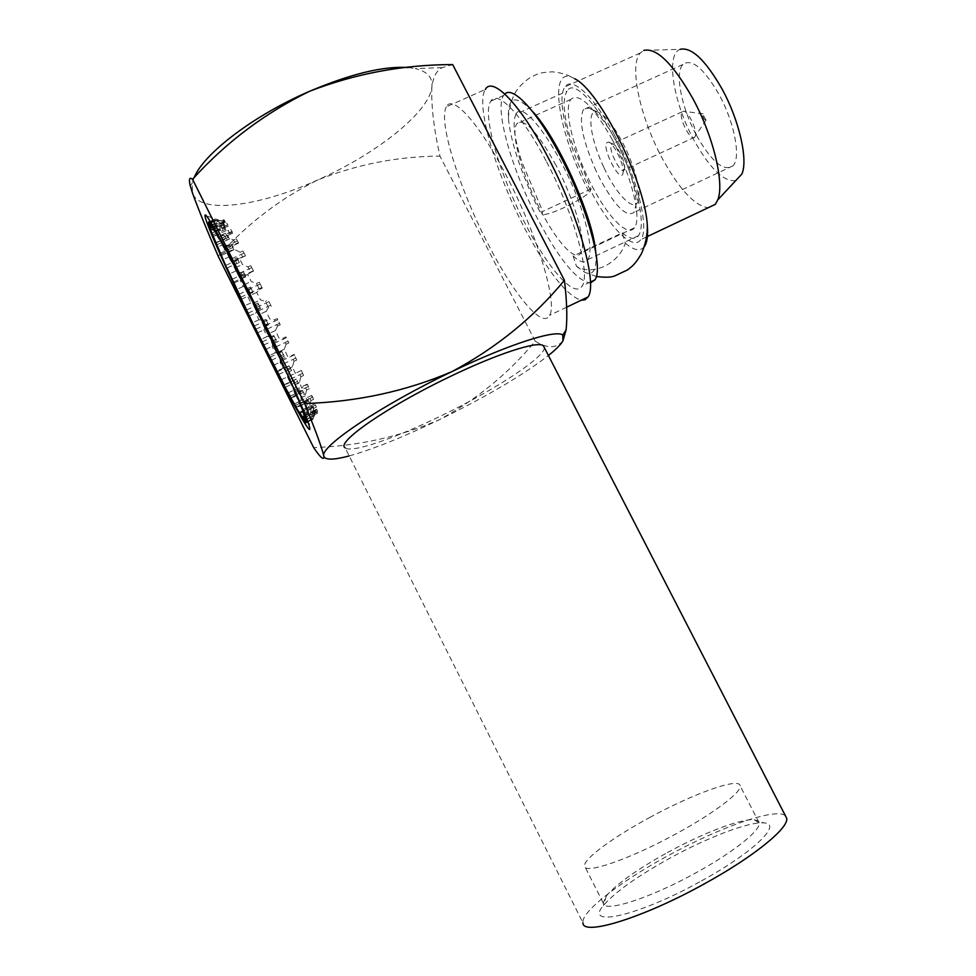 <?xml version="1.0" encoding="UTF-8"?>
<svg xmlns="http://www.w3.org/2000/svg" width="976" height="976" viewBox="0 0 976 976"><rect width="100%" height="100%" fill="white"/><g stroke="black" fill="none" stroke-linecap="round" stroke-linejoin="round"><path stroke-width="0.73" stroke-dasharray="4.88 3.66" d="M591.078 188.978L542.754 211.426L541.485 214.903C550.769 214.854 576.047 203.093 589.467 192.601L591.078 188.978L570.814 139.958C563.518 115.436 562.261 99.162 567.032 91.134L516.072 114.094C512.168 121.768 514.132 137.836 521.965 162.284L542.754 211.426M573.18 256.041L576.462 266.314C592.7 276.22 618.662 263.874 625.323 243.195L622.273 232.874L573.18 256.041C580.195 262.495 585.149 263.654 588.04 259.531C591.737 252.979 590.175 238.278 583.343 215.415C567.166 160.552 523.783 96.49 516.072 114.094M622.273 232.874C629.679 239.083 635.108 239.998 638.536 235.643C643.001 228.762 642.098 213.842 635.827 190.893C621.004 135.823 576.584 72.797 567.032 91.134M576.462 266.314L584.795 272.341C593.591 276.098 597.227 269.266 595.702 251.845M532.152 111.044C515.438 94.16 507.544 96.502 508.459 118.072C509.899 140.739 523.941 181.28 541.485 214.903M625.323 243.195C634.01 250.564 640.366 251.674 644.392 246.538M508.459 118.072C508.63 108.287 513.608 94.696 514.584 93.94C517.585 88.121 522.88 82.594 530.468 77.372C539.374 73.298 538.435 72.736 552.318 71.834C560.724 72.529 568.154 74.823 574.62 78.727C546.401 61.817 558.223 134.786 589.467 192.601M624.262 169.641L624.628 167.823C625.165 161.333 616.795 144.411 612.782 143.899L611.183 144.716C608.268 149.95 621.041 174.948 624.079 169.946L624.262 169.641M622.773 174.216L623.225 171.959C623.884 163.87 613.379 142.63 608.402 142.02L606.413 143.045C602.741 149.901 619.589 182.036 622.773 174.216M706.026 120.207L702.757 114.058C702.927 117.681 704.013 119.731 706.026 120.207M694.985 136.835L695.363 135.896C697.437 129.735 687.592 109.824 683.151 111.227L681.919 112.179C678.296 117.706 691.008 142.447 694.766 137.152L694.985 136.835M603.754 167.177C590.065 138.653 586.173 108.251 597.532 111.898C605.95 115.229 615.466 127.771 626.092 149.523C634.644 168.47 638.926 183.842 638.963 195.627C638.816 216.526 618.198 198.933 603.754 167.177M596.177 171.166C582.892 141.178 578.609 120.682 583.319 109.678L588.687 108.019C596.495 110.752 605.803 121.988 616.612 141.74L621.309 151.17C631.143 172.947 636.084 190.54 636.157 203.96L634.095 212.304C626.738 217.685 615.563 206.912 600.569 179.974L596.177 171.166M446.361 106.823C437.76 121.122 460.025 190.588 489 245.793C514.389 295.264 542.644 329.315 549.537 315.358C557.93 303.585 537.398 234.496 506.08 175.18C479.106 123.086 452.254 93.769 446.361 106.823L485.34 89.45C475.153 104.408 496.064 174.118 525.076 229.006C547.756 271.621 566.422 295.374 581.11 300.279M504.836 94.038L503.616 95.477C494.112 108.836 512.229 170.946 538.179 219.917C559.919 260.433 577.341 281.454 590.456 282.955M546.048 160.784C522.123 114.802 497.138 89.133 490.733 101.248C481.68 114.412 500.2 176.449 526.149 225.517C548.817 269.461 574.827 298.888 582.135 285.98C590.883 274.829 573.851 213.049 546.048 160.784M612.233 139.592C593.091 105.774 579.305 92.366 570.862 99.393C562.896 109.068 574.242 152.805 592.676 187.197C608.682 217.941 627.946 237.4 634.4 227.811C642.098 219.124 631.582 175.485 612.233 139.592M556.076 165.383C537.068 131.199 523.953 117.352 516.743 123.842C510.119 132.956 522.66 176.473 541.058 211.158C557.089 242.146 575.437 262.227 580.72 253.138C587.174 245.013 575.389 201.617 556.076 165.383M735.721 180.633C723.753 182.012 709.82 168.506 693.948 140.141C673.501 103.005 665.29 54.168 680.211 49.312L643.745 50.423L640.317 52.96C628.642 65.514 640.293 117.95 662.192 158.222C679.235 189.21 694.546 205.716 708.125 207.754M614.27 134.615C594.421 96.77 572.058 76.006 565.055 86.827C555.551 98.466 569.142 150.56 590.992 191.308C609.976 227.786 632.96 251.174 640.695 239.706C649.833 229.458 637.401 177.522 614.27 134.615M696.547 135.457C711.675 161.918 723.838 172.032 733.025 165.81C741.113 157.941 734.574 122.671 719.129 94.599C703.672 68.113 691.594 58.072 682.895 64.489C674.526 72.993 681.675 108.299 696.547 135.457M271.328 336.635L273.768 335.5L276.44 340.88L274.012 342.015L271.328 336.635L267.156 336.525L263.886 329.888L266.058 325.96L263.374 320.445L258.933 319.762L255.688 313.052L258.164 309.648L255.529 304.158L250.856 302.95L247.721 296.338L250.503 293.532L248.014 288.188L243.122 286.529L240.181 280.21L243.305 278.026L241.011 272.999L235.948 270.962L233.301 265.094L236.778 263.569L234.752 258.994L229.555 256.688L227.274 251.454L231.105 250.6L229.421 246.623L224.138 244.134L222.284 239.706L226.481 239.535L225.188 236.277L219.868 233.728L218.539 230.263L223.077 230.739L222.223 228.335L216.94 225.846L216.172 223.48L221.027 224.565L220.674 223.126L215.367 220.295L215.306 219.673L220.613 220.905L215.55 218.917L221.43 221.174L217.258 220.32L218.392 221.82L223.955 224.26L225.163 226.042L220.576 225.09L222.333 227.908L228.006 230.58L229.714 233.435L225.444 233.166L227.786 237.253L233.484 239.998L235.631 243.841L231.727 244.342L234.569 249.588L240.218 252.247L242.743 256.969L239.218 258.286L242.487 264.508L247.989 266.924L250.795 272.353L247.66 274.524L251.222 281.491L256.505 283.504L259.494 289.433L256.749 292.446L260.458 299.9L265.448 301.364L268.51 307.574L271.279 306.305L268.217 300.096L265.448 301.364M701.463 880.889C753.374 852.463 782.862 823.659 764.062 822.927C749.836 821.219 707.856 837.249 669.499 858.392C636.999 876.448 615.002 892.125 603.51 905.447C583.331 928.347 638.841 915.952 701.463 880.889M667.316 852.634C702.769 833.114 741.467 818.254 754.302 819.767L759.157 822.866C761.146 829.942 733.854 852.011 696.315 872.581C649.748 898.53 602.875 913.28 603.205 903.007L606.462 895.748C616.991 883.67 637.279 869.299 667.316 852.634M649.528 817.595C693.265 793.634 739.893 776.823 740.186 785.924C741.711 792.085 714.017 813.203 676.49 833.577C629.91 859.246 583.66 875.021 584.563 865.895C583.514 858.904 613.526 837.018 649.528 817.595M544.279 347.493C545.596 356.789 495.637 389.387 442.811 415.007C396.28 437.882 351.287 453.523 345.126 447.801L582.953 922.82C580.903 911.913 619.992 881.804 666.681 856.416C719.373 827.282 777.238 806.823 785.521 815.973M349.201 455.926C373.088 449.228 403.088 437.187 439.2 419.778C486.268 396.732 522.66 375.309 548.414 355.52M263.374 320.445L265.814 319.323L268.498 324.825L266.058 325.96M281.625 351.153L279.185 352.287L281.783 357.399L284.223 356.252L281.625 351.153L284.223 356.252M289.177 365.854L286.737 367L289.177 371.697L291.629 370.538L289.177 365.854L291.629 370.538M296.228 379.213L293.776 380.359L295.996 384.507L298.461 383.348L296.253 379.042L298.461 383.348M302.56 390.827L300.096 391.986L302.035 395.463L304.512 394.292L302.438 390.327L304.512 394.292M308.001 400.343L305.525 401.526L307.123 404.223L309.612 403.039L307.708 399.526L309.612 403.039M312.369 407.456L309.868 408.639L311.063 410.457L313.577 409.261L311.917 406.321L313.577 409.261M315.504 411.86L312.967 413.068L313.723 413.909L316.261 412.702L314.894 410.445L316.261 412.702M317.273 413.36L314.711 414.58L317.529 413.177L316.675 411.579L317.529 413.177M317.566 411.787L314.967 413.019L314.711 411.799L317.31 410.554L317.566 411.787L316.553 409.2L317.31 410.554M316.322 407.114L313.699 408.358L312.918 406.077L315.553 404.833L316.322 407.114L315.553 404.833M313.54 399.367L310.893 400.624L309.599 397.342L312.259 396.085L313.54 399.367L312.259 396.085M309.27 388.729L306.586 389.997L304.805 385.788L307.501 384.52L309.27 388.729L307.501 384.52M303.597 375.479L300.889 376.748L298.68 371.758L301.401 370.477L303.597 375.479L301.401 370.477M296.716 360.034L293.983 361.315L291.409 355.691L294.142 354.41L296.716 360.034L294.142 354.41M288.835 342.942L286.09 344.223L283.235 338.172L285.992 336.891L288.835 342.942L285.992 336.891M280.246 324.801L277.489 326.082L274.476 319.823L277.245 318.542L280.246 324.801L277.245 318.542M259.494 289.433L262.276 288.164L259.274 282.235L256.505 283.504M250.795 272.353L253.565 271.084L250.759 265.667L247.989 266.924M242.743 256.969L245.501 255.712L242.975 251.003L240.218 252.247M235.631 243.841L238.376 242.609L236.229 238.766L233.484 239.998M229.714 233.435L232.434 232.215L230.726 229.36L228.006 230.58M225.163 226.042L227.859 224.834L226.639 223.053L223.955 224.26M222.101 221.857L224.773 220.661L224.09 219.978L221.43 221.174M220.613 220.905L223.089 220.137L220.454 221.308M220.674 223.126L223.284 221.955L223.626 223.406L221.027 224.565M222.223 228.335L224.809 227.188L225.651 229.58L223.077 230.739M225.188 236.277L227.737 235.131L229.031 238.388L226.481 239.535M229.421 246.623L231.946 245.488L233.618 249.466L231.105 250.6M234.752 258.994L237.253 257.871L239.266 262.446L236.778 263.569M241.011 272.999L243.488 271.865L245.781 276.891L243.305 278.026M248.014 288.188L250.466 287.066L252.955 292.397L250.503 293.532M255.529 304.158L257.981 303.024L260.604 308.526L258.164 309.648M279.185 352.287L275.293 352.812L272.084 346.407L274.012 342.015M286.737 367L283.15 368.172L280.075 362.194L281.783 357.399M293.776 380.359L290.482 382.202L287.639 376.797L289.177 371.697M300.096 391.986L297.119 394.499L294.581 389.839L295.996 384.507M305.525 401.526L302.841 404.698L300.681 400.916L302.035 395.463M309.868 408.639L307.477 412.458L305.769 409.676L307.123 404.223M312.967 413.068L310.844 417.46L309.66 415.813L311.063 410.457M314.711 414.58L312.82 419.485L312.21 419.046L313.723 413.909M314.967 413.019L313.272 418.362L314.967 414.397M313.699 408.358L312.149 414.019L312.784 416.13L314.711 411.799M310.893 400.624L309.429 406.467L310.697 409.847L312.918 406.077M306.586 389.997L305.134 395.878L307.025 400.441L309.599 397.342M300.889 376.748L299.4 382.519L301.852 388.143L304.805 385.788M293.983 361.315L292.361 366.805L295.301 373.308L298.68 371.758M286.09 344.223L284.272 349.274L287.603 356.435L291.409 355.691M277.489 326.082L275.403 330.559L279.002 338.111L283.235 338.172M268.51 307.574L266.119 311.368L269.84 319.018L274.476 319.823M273.768 335.5L276.44 340.88M265.814 319.323L268.498 324.825M271.279 306.305L268.217 300.096M262.276 288.164L259.274 282.235M253.565 271.084L250.759 265.667M245.501 255.712L242.975 251.003M238.376 242.609L236.229 238.766M232.434 232.215L230.726 229.36M227.859 224.834L226.639 223.053M224.773 220.661L225.029 221.82L224.09 219.978M223.248 219.722L223.943 221.735L223.089 220.137M223.284 221.955L223.626 223.406M224.809 227.188L225.651 229.58M227.737 235.131L229.031 238.388M231.946 245.488L233.618 249.466M237.253 257.871L239.266 262.446M243.488 271.865L245.781 276.891M250.466 287.066L252.955 292.397M257.981 303.024L260.604 308.526M562.957 340.819C556.466 348.554 547.219 348.676 535.214 341.185C508.728 373.308 476.727 399.513 439.2 419.778C399.66 436.87 357.814 446.142 313.662 447.594M535.214 341.185L439.956 156.087C433.759 128.246 431.075 105.188 431.892 86.949C433.246 76.701 436.699 70.26 442.25 67.612L452.669 64.587M218.197 256.224C246.879 224.126 280.039 198.714 317.664 179.987C357.143 164.358 397.915 156.392 439.956 156.087M194.126 177.656L192.248 183.183L192.443 192.906C199.458 214.769 259.372 206.546 317.664 179.987C376.15 154.147 429.513 112.13 431.892 86.949C432.905 77.592 427.366 71.468 415.276 68.564L442.25 67.625M408.322 67.527L415.276 68.564M274.256 336.305L262.178 341.917M275.805 339.416L263.727 345.028M266.436 320.409L254.333 325.996M267.985 323.593L255.895 329.193M281.966 351.653L269.876 357.289M283.467 354.593L271.377 360.242M289.372 366.024L277.257 371.71M290.787 368.733L278.66 374.43M296.253 379.042L284.089 384.776M297.546 381.445L285.37 387.179M302.438 390.327L290.189 396.11M303.56 392.34L291.299 398.135M307.708 399.526L295.374 405.369M308.636 401.075L296.289 406.931M311.917 406.321L299.473 412.238M312.613 407.358L300.144 413.287M314.894 410.445L302.328 416.423M315.333 410.933L302.743 416.923M316.529 411.689L303.963 417.667L316.675 411.579M316.7 409.92L304.024 415.959M316.553 409.2L303.682 415.337M315.37 405.101L302.597 411.164M314.931 403.771L301.901 409.957M312.527 397.269L299.717 403.344M311.783 395.365L298.619 401.6M308.221 386.618L295.691 392.535M307.196 384.178L293.886 390.461M302.56 373.43L289.811 379.432M301.291 370.538L288.506 376.553M295.716 358.131L282.808 364.182M294.24 354.886L281.295 360.937M287.932 341.258L274.89 347.322M286.285 337.757L273.231 343.833M279.465 323.398L266.35 329.473M277.733 319.799L264.606 325.862M270.645 305.256L257.493 311.307M268.876 301.669L255.724 307.708M261.812 287.505L248.673 293.52M260.092 284.077L246.952 290.079M253.309 270.84L240.23 276.794M251.686 267.705L238.62 273.646M245.44 255.883L231.8 262.068M243.988 253.162L231.056 259.018M238.522 243.183L224.944 249.295M237.278 240.962L224.529 246.708M232.764 233.154L219.295 239.218M231.776 231.507L218.624 237.424M228.36 226.115L215.013 232.105M227.664 225.078L214.549 230.958M225.432 222.211L212.219 228.128M225.029 221.82L212.012 227.652M224.029 221.503L210.962 227.347M223.943 221.735L210.889 227.567M224.163 223.882L211.231 229.677M224.358 224.712L211.463 230.495M225.749 229.201L212.975 234.935M226.237 230.58L213.488 236.302M228.713 237.168L216.074 242.853M229.458 239.047L216.843 244.732M232.922 247.489L220.417 253.138M233.886 249.783L221.406 255.431M238.205 259.775L225.822 265.387M239.376 262.422L227.005 268.022M244.403 273.634L232.117 279.221M245.72 276.537L233.447 282.125M251.296 288.64L239.096 294.227M252.735 291.726L240.547 297.314M258.713 304.378L246.574 309.953M260.226 307.562L248.099 313.137M258.933 319.762L252.516 322.727M249.258 316.004L255.688 313.052M250.856 302.95L244.403 305.903M241.255 299.303L247.721 296.338M243.122 286.529L236.631 289.494M233.679 283.174L240.181 280.21M235.948 270.962L229.421 273.927M226.981 267.961L233.301 265.094M229.555 256.688L222.967 259.665M220.93 254.321L227.274 251.454M224.138 244.134L217.477 247.135M215.94 242.573L222.284 239.706M219.868 233.728L213.134 236.753M212.121 233.142L218.539 230.263M216.94 225.846L210.121 228.896M209.706 226.371L216.172 223.48M215.464 220.82L208.559 223.907M208.815 222.577L215.306 219.673M215.55 218.917L210.169 221.32M210.352 221.613L216.038 219.075M217.258 220.32L211.219 223.016M212.17 224.602L218.392 221.82M220.576 225.09L214.147 227.969M215.806 230.836L222.333 227.908M225.444 233.166L218.783 236.155M221.052 240.279L227.786 237.253M231.727 244.342L224.907 247.416M227.725 252.686L234.569 249.588M239.218 258.286L232.312 261.422M235.545 267.656L242.487 264.508M247.66 274.524L240.694 277.696M244.232 284.687L251.222 281.491M256.749 292.446L249.746 295.655M253.455 303.121L260.458 299.9M266.119 311.368L259.116 314.589M262.849 322.251L269.84 319.018M275.403 330.559L268.437 333.792M272.048 341.344L279.002 338.111M284.272 349.274L277.343 352.507M280.698 359.656L287.603 356.435M292.361 366.805L285.504 370.026M288.493 376.516L295.301 373.308M299.4 382.519L292.654 385.703M295.155 391.303L301.852 388.143M305.134 395.878L298.534 399.001M300.486 403.539L307.025 400.441M309.429 406.467L303.011 409.517M304.378 412.848L310.697 409.847M312.149 414.019L306.013 416.935M306.793 418.985L312.784 416.13M313.272 418.362L307.574 421.083M307.83 421.791L313.284 419.192M312.82 419.485L307.855 421.852M305.5 422.254L312.21 419.046M310.844 417.46L304.561 420.449M303.024 418.972L309.66 415.813M307.477 412.458L301.23 415.422M299.193 412.799L305.769 409.676M302.841 404.698L296.643 407.639M294.166 404.003L300.681 400.916M297.119 394.499L290.921 397.439M288.103 392.889L294.581 389.839M290.482 382.202L284.272 385.13M281.198 379.823L287.639 376.797M283.15 368.172L276.72 371.185M273.646 365.195L280.075 362.194M267.156 336.525L260.751 339.502M257.469 332.853L263.886 329.888M275.293 352.812L268.888 355.801M265.667 349.396L272.084 346.407M638.536 235.643L588.04 259.531M596.324 276.476L584.795 272.341M612.782 143.899L608.402 142.02M624.628 167.823L623.225 171.959M703.086 113.826L683.151 111.227M706.124 119.963L695.363 135.896M682.2 111.776L611.403 144.326M597.532 111.898L588.687 108.019M503.616 95.477L490.733 101.248M570.862 99.393L516.743 123.842M640.317 52.96L565.055 86.827M733.025 165.81L634.095 212.304M220.539 220.991L206.156 215.647M754.302 819.767L764.062 822.927M759.157 822.866L740.186 785.924M603.205 903.007L584.563 865.895M606.462 895.748L603.51 905.447M312.662 415.691L309.087 425.524M192.248 183.183L190.222 185.708M682.895 64.489L583.319 109.678M646.612 236.9L640.695 239.706M634.4 227.811L580.72 253.138M590.431 282.027L582.135 285.98M566.641 307.196L549.537 315.358M638.963 195.627L636.157 203.96M694.766 137.152L624.079 169.946M215.367 220.295L208.461 223.382"/><path stroke-width="1.46" d="M595.702 251.845C592.957 216.477 557.467 137.421 532.152 111.044M644.392 246.538C647.112 242.67 648.101 235.728 647.344 225.712C645.465 182.902 599.557 90.134 574.62 78.727M581.11 300.279L585.075 299.791L588.016 296.972C597.824 284.553 578.792 215.159 547.438 156.258C520.489 104.481 492.49 75.884 485.34 89.45M590.456 282.955L594.872 279.917C604.034 268.571 587.442 206.705 559.626 154.562C536.995 111.179 512.815 85.498 504.836 94.038M708.125 207.754L715.249 204.387L717.726 199.946C724.68 183.793 713.566 136.542 692.85 98.564C672.879 63.513 656.519 47.47 643.745 50.423M735.721 180.633L741.906 173.996C748.189 159.942 739.357 120.512 722.142 89.133C705.538 60.134 691.557 46.86 680.211 49.312M264.728 348.127C234.911 288.554 203.264 218.722 205.045 215.232C205.521 211.255 224.602 245.257 249.466 295.094C277.623 351.336 305.512 412.677 309.087 425.524C314.357 442.531 291.848 402.637 264.728 348.127M785.521 815.973L786.644 818.144C789.425 827.465 754.375 856.355 705.087 883.439C643.733 917.745 582.428 936.521 582.953 922.82M345.126 447.801C335.451 442.787 386.337 407.199 447.862 377.639C496.955 353.715 538.618 340.356 543.449 345.882L544.279 347.493M548.414 355.52C555.942 349.506 560.785 344.601 562.957 340.819L562.774 335.11C556.43 329.156 509.289 344.016 452.169 371.514C381.64 405.003 319.457 446.874 323.812 456.06L324.569 457.524C327.472 460.074 335.683 459.537 349.201 455.926M304.585 403.539L192.54 179.279C189.442 176.888 188.673 179.035 190.235 185.733L192.443 192.906C198.25 208.937 206.839 230.043 218.197 256.224L313.662 447.594C319.823 456.756 323.263 460.05 323.971 457.488L323.812 456.06C321.885 447.691 315.48 430.184 304.585 403.539C356.96 401.917 406.15 391.242 452.169 371.514C496.455 347.761 533.872 317.346 564.421 280.283C566.861 300.754 567.422 317.261 566.117 329.79L562.957 340.819M564.421 280.283L452.669 64.587C403.198 64.66 355.496 73.554 309.551 91.293C265.106 112.935 226.103 142.264 192.54 179.279M408.322 67.527C383.922 65.856 350.994 73.786 309.551 91.293C253.858 115.266 203.655 153.598 194.126 177.656M284.272 385.13L252.516 322.727L226.981 267.961M290.921 397.439L284.04 385.239M296.643 407.639L290.628 397.574M301.23 415.422L296.301 407.797M304.561 420.449L299.473 412.238L300.876 415.593M307.855 421.852L305.5 422.254L302.328 416.423L304.183 420.644M307.574 421.083L306.488 422.437L303.817 417.74L306.074 422.706M304.024 415.959L306.452 421.62M306.013 416.935L305.244 417.301L305.915 419.412L303.853 416.032M302.597 411.164L305.244 417.301M303.011 409.517L302.438 409.786L303.743 413.153L302.377 411.274M299.717 403.344L302.438 409.786M298.534 399.001L299.388 403.503M295.691 392.535L294.935 392.889L298.07 399.221M292.654 385.703L294.935 392.889M289.811 379.432L289.152 379.737L292.251 385.886M288.506 376.553L287.859 376.858L289.152 379.737M282.808 364.182L282.198 364.463L288.493 376.516M281.295 360.937L280.698 361.218L282.198 364.463M274.89 347.322L274.317 347.59L280.698 359.656M273.231 343.833L272.658 344.101L274.317 347.59M266.35 329.473L265.789 329.742L272.048 341.344M264.606 325.862L264.045 326.118L265.789 329.742M257.493 311.307L256.932 311.564L262.849 322.251M255.724 307.708L255.163 307.977L256.932 311.564M248.673 293.52L248.087 293.788L253.455 303.121M246.952 290.079L246.367 290.348L248.087 293.788M240.23 276.794L239.608 277.074L244.232 284.687M238.62 273.646L237.985 273.927L239.608 277.074M231.056 259.018L230.348 259.335L235.545 267.656M224.529 246.708L223.724 247.074L227.725 252.686M218.624 237.424L219.295 239.218L218.234 236.399L221.052 240.279M214.549 230.958L213.439 228.286L215.171 231.129L215.806 230.836M212.012 227.652L210.194 223.48L211.292 224.992L212.17 224.602M226.749 268.071L210.121 228.896L209.315 226.542L211.231 229.677L208.376 222.772L210.889 227.567L208.571 222.04L210.352 221.613M210.169 221.32L208.571 222.04M211.219 223.016L210.194 223.48M214.147 227.969L213.439 228.286M303.743 413.153L304.378 412.848M305.915 419.412L306.793 418.985M306.488 422.437L307.83 421.791M280.356 359.827L280.698 361.218M271.718 341.502L272.658 344.101M262.532 322.397L264.045 326.118M253.126 303.268L255.163 307.977M243.89 284.833L246.367 290.348M235.167 267.827L237.985 273.927M227.298 252.882L230.348 259.335M220.552 240.511L223.724 247.074M215.171 231.129L218.331 237.558M211.292 224.992L214.342 231.056M209.023 222.211L211.841 227.725M647.344 225.712C647.43 235.399 645.441 244.793 641.354 253.87C634.254 265.74 631.716 266.399 627.653 269.852L614.697 275.94C611.086 277.404 604.961 277.587 596.324 276.476M206.156 215.647L205.045 215.232M786.644 818.144L543.449 345.882M562.774 335.11L566.129 329.803M741.906 173.996L717.726 199.946M715.249 204.387L646.612 236.9M594.872 279.917L590.431 282.027M588.016 296.972L566.641 307.196"/></g></svg>
